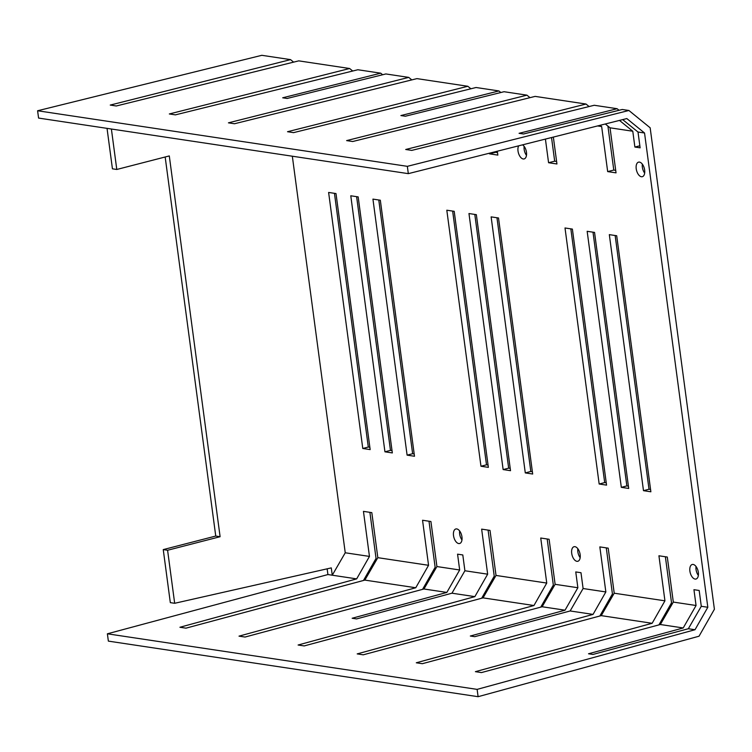 <?xml version="1.0" encoding="UTF-8"?>
<svg xmlns="http://www.w3.org/2000/svg" width="752" height="752" viewBox="0 0 752 752"><rect width="100%" height="100%" fill="white"/><g stroke="black" fill="none" stroke-linecap="round" stroke-linejoin="round"><path stroke-width="1.13" d="M292.331 156.209L345.243 552.776L369.458 556.414L363.451 511.369L371.817 512.629L377.833 557.674L364.852 580.102L415.762 587.754L428.555 565.297L377.833 557.674M428.555 565.297L422.549 520.252L430.915 521.512L436.921 566.557L423.949 588.985L446.838 592.426L459.669 569.978L436.921 566.557M459.669 569.978L457.564 554.168L462.8 554.957L464.905 570.759L451.961 593.196L474.86 596.637L487.653 574.18L464.905 570.759M487.653 574.18L481.647 529.135L490.013 530.395L496.019 575.44L483.038 597.868L533.948 605.52L546.751 583.063L496.019 575.44M546.751 583.063L540.735 538.018L549.11 539.278L555.117 584.323L542.136 606.751L565.034 610.192L577.865 587.735L555.117 584.323M577.865 587.735L575.759 571.934L580.986 572.714L583.101 588.525L570.157 610.962L593.046 614.403L605.849 591.946L583.101 588.525M605.849 591.946L599.833 546.901L608.208 548.161L614.215 593.206L601.233 615.634L652.144 623.286L664.937 600.829L614.215 593.206M664.937 600.829L658.931 555.784L667.297 557.044L673.313 602.079L660.331 624.517L683.22 627.958L696.061 605.501L673.313 602.079M696.061 605.501L693.946 589.69L699.181 590.48L701.287 606.291L688.343 628.728L695.017 629.725L477.125 689.377L107.386 633.804L108.363 641.118L478.103 696.69L699.04 636.211L714.4 609.261L650.16 127.802L628.898 110.478L407.34 166.333L408.317 173.646L38.578 118.073L37.6 110.76L261.828 55.31L290.545 59.624L293.618 62.134M622.675 119.606L638.006 132.023L644.539 133.001L707.82 607.268L701.287 606.291M638.006 132.023L640.121 147.824L634.885 147.044L632.78 131.233L619.479 120.414M605.294 123.986L610.032 127.812L632.78 131.233M610.032 127.812L616.038 172.857L607.672 171.597L601.656 126.562L600.115 125.293M597.558 125.941L601.656 126.562M553.35 137.08L556.941 163.974L548.575 162.723L545.416 139.082M497.326 151.208L497.843 155.1L489.477 153.84L489.392 153.211M621.321 487.343L587.162 231.306L594.55 232.415L628.71 488.452L621.321 487.343L626.848 485.905L628.399 486.14M599.165 484.015L565.006 227.978L572.385 229.087L606.554 485.125L599.165 484.015L604.693 482.577L606.244 482.803M643.486 490.671L609.327 234.633L616.706 235.752L650.875 491.78L643.486 490.671L649.014 489.232L650.565 489.467M446.81 210.212L454.199 211.321L488.358 467.359L480.97 466.249L446.81 210.212M476.354 214.658L510.523 470.686L503.135 469.577L468.966 213.54L476.354 214.658M498.52 217.986L532.679 474.023L525.291 472.914L491.131 216.877L498.52 217.986M328.615 192.446L336.003 193.555L370.163 449.593L362.784 448.483L328.615 192.446M358.168 196.892L392.328 452.93L384.939 451.82L350.78 195.783L358.168 196.892M380.324 200.22L414.493 456.257L407.105 455.148L372.936 199.111L380.324 200.22M644.652 170.055A7.511 4.023 75.4 0 1 642.33 176.692A7.511 4.023 75.4 0 1 636.54 170.431A7.511 4.023 75.4 0 1 638.542 162.15A7.511 4.023 75.4 0 1 644.652 170.055M698.335 572.394A7.511 4.023 75.4 0 1 696.014 579.031A7.511 4.023 75.4 0 1 690.223 572.78A7.511 4.023 75.4 0 1 692.225 564.489A7.511 4.023 75.4 0 1 698.335 572.394M522.546 144.845A7.511 4.023 75.4 0 1 526.466 152.289A7.511 4.023 75.4 0 1 524.135 158.926A7.511 4.023 75.4 0 1 518.955 154.489A7.511 4.023 75.4 0 1 518.673 145.822M580.149 554.628A7.511 4.023 75.4 0 1 577.818 561.274A7.511 4.023 75.4 0 1 572.028 555.014A7.511 4.023 75.4 0 1 574.03 546.723A7.511 4.023 75.4 0 1 580.149 554.628M461.954 536.872A7.511 4.023 75.4 0 1 459.632 543.508A7.511 4.023 75.4 0 1 453.841 537.248A7.511 4.023 75.4 0 1 455.844 528.966A7.511 4.023 75.4 0 1 461.954 536.872M165.167 156.989L215.749 536.054L163.25 549.599L167.593 550.257L174.671 603.292L331.284 567.892L332.262 575.214L345.243 552.776M327.148 568.832L327.919 574.556L356.664 578.88L369.458 556.414M174.671 603.292L170.319 602.634L163.25 549.599M215.749 536.054L220.101 536.712L167.593 550.257M107.038 128.366L112.433 168.815L116.786 169.473L169.294 155.927L220.101 536.712M111.39 129.015L116.786 169.473M688.343 628.728L592.961 654.447L588.525 653.779L683.22 627.958M660.331 624.517L481.44 672.579L475.396 671.668L652.144 623.286M601.233 615.634L422.342 663.696L416.298 662.785L593.046 614.403M570.157 610.962L474.766 636.681L470.329 636.023L565.034 610.192M542.136 606.751L363.254 654.813L357.2 653.902L533.948 605.52M483.038 597.868L304.156 645.93L298.102 645.019L474.86 596.637M451.961 593.196L356.58 618.924L352.143 618.257L446.838 592.426M423.949 588.985L245.058 637.047L239.014 636.145L415.762 587.754M364.852 580.102L185.96 628.164L179.916 627.262L356.664 578.88M327.919 574.556L107.386 633.804M477.125 689.377L478.103 696.69M369.899 512.347L376.047 558.407L363.47 580.478M665.379 556.753L671.527 602.813L658.949 624.884M606.281 547.87L612.429 593.93L599.852 616.001M547.183 538.987L553.331 585.056L540.754 607.127M488.086 530.104L494.233 576.173L481.665 598.244M428.997 521.221L435.145 567.29L422.568 589.361M495.502 151.669L495.587 152.299L497.514 152.59M551.536 137.541L554.685 161.182L556.612 161.464M607.917 126.11L613.782 170.065L615.7 170.347M459.641 530.959A7.511 4.023 -104.6 0 0 461.972 539.917M577.827 548.716A7.511 4.023 -104.6 0 0 580.168 557.674M524.144 146.377A7.511 4.023 -104.6 0 0 526.475 155.335M696.023 566.482A7.511 4.023 -104.6 0 0 698.354 575.44M642.34 164.143A7.511 4.023 -104.6 0 0 644.671 173.101M290.545 59.624L110.243 105.073L116.287 105.985L298.76 60.865L349.633 68.507L169.332 113.956L175.385 114.868L357.858 69.748L380.728 73.179L282.696 97.798L287.132 98.465L385.87 73.95L408.731 77.39L228.429 122.839L234.483 123.751L416.956 78.622L467.829 86.273L287.527 131.722L293.571 132.634L476.054 87.505L498.914 90.945L400.891 115.564L405.328 116.231L504.056 91.716L526.926 95.156L346.625 140.605L352.669 141.517L535.142 96.388L586.024 104.039L405.723 149.488L411.767 150.391L594.24 105.271L617.11 108.711L519.077 133.32L523.514 133.988L622.252 109.482L628.898 110.478M37.6 110.76L407.34 166.333M644.539 133.001L626.82 118.562L408.317 173.646M707.82 607.268L695.017 629.725M617.11 108.711L619.037 110.281M586.024 104.039L589.098 106.54M526.926 95.156L530 97.657M498.914 90.945L500.851 92.515M467.829 86.273L470.902 88.783M408.731 77.39L411.814 79.9M380.728 73.179L382.655 74.749M349.633 68.507L352.716 71.017M495.587 152.299L489.477 153.84M554.685 161.182L548.575 162.723M613.782 170.065L607.672 171.597M639.839 145.775L634.885 147.044M414.183 453.945L412.632 453.71L407.105 455.148M412.632 453.71L378.773 199.985M392.018 450.608L390.467 450.373L384.939 451.82M390.467 450.373L356.617 196.657M369.862 447.28L368.301 447.045L362.784 448.483M368.301 447.045L334.452 193.33M532.369 471.701L530.818 471.466L525.291 472.914M530.818 471.466L496.969 217.751M510.213 468.374L508.662 468.139L503.135 469.577M508.662 468.139L474.803 214.423M488.048 465.046L486.497 464.811L480.97 466.249M486.497 464.811L452.648 211.086M615.155 235.517L649.014 489.232M570.834 228.852L604.693 482.577M592.999 232.18L626.848 485.905"/></g></svg>
